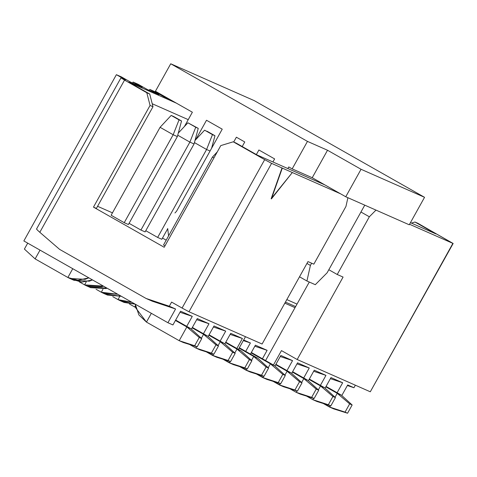 <?xml version="1.0" encoding="UTF-8"?>
<svg xmlns="http://www.w3.org/2000/svg" width="477" height="477" viewBox="0 0 477 477"><rect width="100%" height="100%" fill="white"/><g stroke="black" fill="none" stroke-linecap="round" stroke-linejoin="round"><path stroke-width="0.72" d="M244.761 141.961L242.215 146.534L244.761 141.961L236.377 137.203L244.761 141.961M256.358 154.56L258.904 149.993L274.621 158.913L272.922 161.971L274.621 158.913L258.904 149.993L256.358 154.56M287.864 168.566L288.764 166.944L292.174 168.876L307.468 141.395L170.73 63.775L155.43 91.256L192.368 112.22L184.402 126.53L192.368 112.22L155.43 91.256L170.73 63.775L254.283 100.653L424.548 197.311L409.254 224.792L424.548 197.311L254.283 100.653L170.73 63.775L307.468 141.395L327.52 150.249L361.047 169.281L424.548 197.311L361.047 169.281L345.753 196.762L409.254 224.792L345.753 196.762L312.226 177.73L292.174 168.876L288.764 166.944L287.864 168.566M195.671 139.731L206.511 120.252L222.228 129.172L176.532 211.275L174.946 212.98L176.532 211.275L222.228 129.172L206.511 120.252L195.671 139.731M167.701 228.501L168.578 235.9L167.701 228.501M233.7 142.009L236.377 137.203L233.7 142.009M327.115 272.796L364.762 205.152L327.115 272.796L315.291 284.691L327.115 272.796M348.055 197.776L347.775 198.277L348.055 197.776M311.636 263.203L310.402 265.421L306.932 281.001L315.291 284.691L306.932 281.001L299.52 276.791L306.932 281.001L310.402 265.421L311.636 263.203M286.826 299.598L297.01 304.093L286.826 299.598M292.174 168.876L312.226 177.73L327.52 150.249L307.468 141.395L292.174 168.876M312.226 177.73L345.753 196.762L361.047 169.281L327.52 150.249L312.226 177.73M306.944 263.453L310.402 265.421L306.944 263.453M435.918 233.915L414.966 222.02L411.412 223.099L414.966 222.02L417.888 223.308L452.888 243.389L370.295 391.79L453.15 243.479L417.888 223.308L414.966 222.02L435.918 233.915L410.435 222.664L435.918 233.915M347.369 385.529L353.952 387.729L347.685 384.963L341.806 395.522L347.685 384.963L353.952 387.729L347.369 385.529M355.359 385.201L353.952 387.729L355.359 385.201M337.12 392.726L342.671 382.751L330.388 378.643L342.671 382.751L330.978 377.587L325.099 388.147L330.978 377.587L342.671 382.751L337.12 392.726M325.821 386.841L337.239 393.322L341.419 395.171L326.047 386.442L341.419 395.171L337.239 393.322L325.821 386.841M333.769 408.908L323.275 403.482L329.595 407.066L330.352 405.694L329.595 407.066L333.769 408.908L347.56 413.225L333.769 408.908M335.051 397.252L337.239 393.322L349.647 403.876L352.151 404.985L341.419 395.171L352.151 404.985L347.56 413.225L329.595 407.066L345.056 412.122L349.647 403.876L337.239 393.322L335.051 397.252M347.56 413.225L352.151 404.985L349.647 403.876L345.056 412.122L347.56 413.225M409.546 224.262L452.888 243.389L409.546 224.262M112.459 212.855L97.576 206.285L112.459 212.855M96.396 208.413L93.474 207.119L164.201 247.271L93.474 207.119L96.396 208.413L152.992 106.729L96.396 208.413M284.841 303.169L295.024 307.665L284.841 303.169M166.199 240.175L162.496 238.077L166.199 240.175M124.229 222.681L111.129 215.246L124.229 222.681L173.175 134.741L160.075 127.305L111.129 215.246L160.075 127.305L173.175 134.741L124.229 222.681L128.408 224.524L124.229 222.681M165 245.828L163.522 244.987L165 245.828M145.115 231.9L140.936 230.057L129.076 223.325L140.936 230.057L145.115 231.9L194.061 143.959L189.888 142.116L140.936 230.057L189.888 142.116L177.724 135.212L189.888 142.116L194.061 143.959L145.115 231.9M161.828 239.275L157.648 237.433L145.783 230.701L157.648 237.433L161.828 239.275L167.725 228.686L161.828 239.275M169.842 99.431L163.993 96.849L154.822 91.644L149.808 89.432L158.978 94.637L147.28 89.473L138.115 84.268L133.101 82.056L142.271 87.261L130.573 82.098L121.402 76.892L116.388 74.68L125.558 79.886L120.961 77.858L124.533 80.094L146.797 92.735L149.718 94.023L128.766 82.127L176.389 103.151L128.766 82.127L149.718 94.023L152.992 106.729L150.064 105.441L93.474 207.119L150.064 105.441L146.797 92.735L124.533 80.094L39.818 232.293L59.613 249.376L146.057 298.453L169.305 306.228L171.601 302.102L182.077 308.053L264.675 159.652L233.241 141.806L220.791 145.592L164.201 247.271L220.791 145.592L233.241 141.806L264.675 159.652L182.077 308.053L171.601 302.102L169.305 306.228L146.057 298.453L59.613 249.376L39.818 232.293L124.533 80.094L120.961 77.858L125.558 79.886L116.388 74.68L121.402 76.892L130.573 82.098L142.271 87.261L133.101 82.056L138.115 84.268L147.28 89.473L158.978 94.637L149.808 89.432L154.822 91.644L163.993 96.849L169.842 99.431M152.223 103.747L188.236 119.644L152.223 103.747M236.163 143.1L257.121 154.995L233.241 141.806L236.163 143.1M243.664 339.982L250.401 342.957L245.709 351.388L250.401 342.957L243.33 340.59L250.401 342.957L243.664 339.982M250.455 354.083L255.416 345.169L267.114 350.333L262.422 358.764L267.114 350.333L254.831 346.224L267.114 350.333L255.416 345.169L250.455 354.083M265.582 360.558L309.287 282.044L265.582 360.558M210.071 151.024L206.595 149.492L157.648 237.433L206.595 149.492L194.431 142.587L206.595 149.492L210.071 151.024M213.946 157.887L212.468 157.046L163.522 244.987L212.468 157.046L213.946 157.887M177.355 136.583L128.408 224.524L177.355 136.583L173.175 134.741L179.042 119.882L171.183 115.422L160.075 127.305L171.183 115.422L173.688 116.525L181.546 120.991L177.355 136.583L181.546 120.991L179.042 119.882L173.175 134.741L177.355 136.583M320.407 385.35L325.964 375.375L313.681 371.267L325.964 375.375L320.407 385.35M314.265 370.212L308.386 380.771L314.265 370.212L325.964 375.375L314.265 370.212M303.7 377.975L309.251 368L296.968 363.891L309.251 368L303.7 377.975M297.553 362.836L291.674 373.396L297.553 362.836L309.251 368L297.553 362.836M286.987 370.599L292.544 360.624L280.255 356.516L292.544 360.624L286.987 370.599M280.846 355.46L274.967 366.02L280.846 355.46L292.544 360.624L280.846 355.46M236.86 348.472L242.411 338.497L230.129 334.389L242.411 338.497L236.86 348.472M230.713 333.334L224.834 343.893L230.713 333.334L242.411 338.497L230.713 333.334M166.002 97.737L166.211 97.368L166.002 97.737M220.147 341.097L225.704 331.121L213.416 327.013L225.704 331.121L220.147 341.097M214.006 325.958L208.127 336.518L214.006 325.958L225.704 331.121L214.006 325.958M149.295 90.362L149.808 89.432L149.295 90.362M203.435 333.721L208.992 323.746L196.709 319.638L208.992 323.746L203.435 333.721M197.293 318.582L191.414 329.142L197.293 318.582L208.992 323.746L197.293 318.582M132.582 82.986L133.101 82.056L132.582 82.986M186.728 326.346L192.279 316.364L179.996 312.262L192.279 316.364L186.728 326.346M180.586 311.207L172.936 324.944L180.586 311.207L192.279 316.364L180.586 311.207M23.85 240.945L116.388 74.68L23.85 240.945L167.922 322.732L175.572 308.989L152.318 301.22L146.057 298.453L152.318 301.22L175.572 308.989L169.305 306.228L175.572 308.989L167.922 322.732L172.936 324.944L167.922 322.732L23.85 240.945M36.556 228.954L120.961 77.858M36.836 229.008C36.109 228.817 37.105 229.914 39.824 232.293C37.087 229.896 36.091 228.799 36.836 229.008M146.797 92.735L150.064 105.441L152.992 106.729L149.718 94.023L146.797 92.735M297.183 359.521L281.466 350.601L273.44 365.018L281.466 350.601L297.183 359.521L343.076 277.077L337.227 274.496L328.82 269.726L337.227 274.496L369.347 216.785L360.946 212.015L369.347 216.785L375.983 210.107L369.347 216.785L337.227 274.496L343.076 277.077L297.183 359.521L370.295 391.79L297.183 359.521M370.343 391.7L452.888 243.389M238.44 349.373L245.488 336.702L238.44 349.373M262.094 344.03L188.987 311.761L182.077 308.053L188.987 311.761L271.586 163.367L264.675 159.652L271.586 163.367L340.512 193.787L271.586 163.367L188.987 311.761L262.094 344.03L307.981 261.587L262.094 344.03M324.795 184.867L257.121 154.995L324.795 184.867M345.95 206.458L313.83 264.169L307.981 261.587L313.83 264.169L345.95 206.458L347.9 197.711L345.95 206.458M207.107 131.276L214.966 135.742L211.591 148.287L214.966 135.742L212.462 134.633L206.595 149.492L212.462 134.633L204.603 130.173L195.01 140.441L204.603 130.173L214.966 135.742L207.107 131.276M198.253 128.367L195.749 127.258L189.888 142.116L195.749 127.258L187.89 122.798L178.297 133.065L187.89 122.798L198.253 128.367L194.061 143.959L198.253 128.367L187.89 122.798L198.253 128.367M217.291 151.883L212.468 157.046L217.291 151.883M212.056 147.459L211.722 147.816L212.056 147.459M271.145 198.748L282.026 167.976L271.407 198.897L282.289 168.125L271.407 198.897L292.318 172.549L271.145 198.748M173.688 116.525L181.546 120.991L173.688 116.525M306.568 396.107L312.882 399.69L313.645 398.319L312.882 399.69L306.568 396.107M318.344 389.876L320.532 385.947L309.114 379.465L320.532 385.947L318.344 389.876M289.855 388.731L296.175 392.315L296.932 390.943L296.175 392.315L289.855 388.731M301.631 382.5L303.819 378.571L292.401 372.09L303.819 378.571L301.631 382.5M225.788 342.188L241.159 350.917L225.788 342.188M119.948 300.588L118.004 299.61L131.795 302.221L119.948 300.588L124.121 302.43L135.206 304.159L122.178 301.452M209.075 334.812L224.446 343.541L209.075 334.812M103.235 293.212L101.291 292.234L117.825 294.291L103.235 293.212L107.414 295.054L121.361 296.295L105.471 294.076M317.062 401.533L312.882 399.69L328.343 404.746L332.934 396.5L320.532 385.947L324.706 387.795L309.334 379.066L324.706 387.795L320.532 385.947L332.934 396.5L328.343 404.746L312.882 399.69L317.062 401.533L330.853 405.849L328.343 404.746L330.853 405.849L335.438 397.609L332.934 396.5L335.438 397.609L324.706 387.795L335.438 397.609L330.853 405.849L317.062 401.533M300.349 394.157L296.175 392.315L311.636 397.371L316.221 389.125L303.819 378.571L307.999 380.419L292.628 371.69L307.999 380.419L303.819 378.571L316.221 389.125L311.636 397.371L296.175 392.315L300.349 394.157L314.14 398.474L311.636 397.371L314.14 398.474L318.731 390.234L316.221 389.125L318.731 390.234L307.999 380.419L318.731 390.234L314.14 398.474L300.349 394.157M135.426 305.697L134.711 306.985L135.772 307.552L134.711 306.985L135.426 305.697M225.561 342.587L236.98 349.069L241.159 350.917L251.892 360.731L247.301 368.971L233.509 364.655L223.015 359.229L229.33 362.812L230.093 361.441L229.33 362.812L233.509 364.655L247.301 368.971L251.892 360.731L241.159 350.917L236.98 349.069L225.561 342.587M118.004 299.61L112.751 296.628L118.004 299.61L119.661 296.634L118.004 299.61M208.854 335.212L220.267 341.693L224.446 343.541L235.179 353.356L230.588 361.596L216.796 357.279L206.308 351.853L212.623 355.437L213.386 354.065L212.623 355.437L216.796 357.279L230.588 361.596L235.179 353.356L224.446 343.541L220.267 341.693L208.854 335.212M101.291 292.234L96.044 289.253L101.291 292.234L102.949 289.259L101.291 292.234M86.242 281.883L84.584 284.858L103.473 286.14L101.834 286.707L86.528 285.836L84.584 284.858L86.242 281.883M86.528 285.836L90.702 287.679L106.013 288.555L107.086 288.197L88.758 286.701M69.815 278.461L67.871 277.483L72.754 268.706L67.871 277.483L77.811 280.291L88.841 277.841L85.127 279.331L69.815 278.461L73.995 280.303L89.3 281.18L92.52 279.927L81.722 282.128L72.051 279.325M146.457 322.094L135.927 308.172L135.259 304.189L138.914 314.981L146.457 322.094L151.34 313.317L146.457 322.094L179.203 340.685L146.457 322.094M275.915 364.315L291.286 373.044L275.915 364.315M283.642 386.781L273.148 381.356L279.462 384.939L280.226 383.568L279.462 384.939L283.642 386.781L297.433 391.098L283.642 386.781M284.924 375.125L287.112 371.195L275.694 364.714L287.112 371.195L291.286 373.044L302.019 382.858L297.433 391.098L279.462 384.939L294.923 389.995L299.514 381.749L287.112 371.195L284.924 375.125M251.349 352.479L274.579 365.668L251.349 352.479M266.929 379.406L256.435 373.98L262.749 377.563L263.513 376.192L262.749 377.563L266.929 379.406L280.72 383.723L266.929 379.406M268.211 367.749L270.399 363.82L251.123 352.879L270.399 363.82L274.579 365.668L285.312 375.482L280.72 383.723L262.749 377.563L278.216 382.62L282.801 374.373L270.399 363.82L268.211 367.749M129.464 304.004L134.711 306.985L129.464 304.004M239.335 347.769L257.866 358.293L239.335 347.769M250.222 372.03L239.728 366.604L246.043 370.188L246.806 368.816L246.043 370.188L250.222 372.03L264.014 376.347L250.222 372.03M251.504 360.373L253.692 356.444L239.108 348.168L253.692 356.444L257.866 358.293L268.599 368.107L264.014 376.347L246.043 370.188L261.503 375.244L266.094 366.998L253.692 356.444L251.504 360.373M234.791 352.998L236.98 349.069L249.382 359.622L251.892 360.731L249.382 359.622L244.796 367.868L247.301 368.971L229.33 362.812L244.796 367.868L249.382 359.622L236.98 349.069L234.791 352.998M218.084 345.622L220.267 341.693L232.675 352.247L235.179 353.356L232.675 352.247L228.084 360.493L230.588 361.596L212.623 355.437L228.084 360.493L232.675 352.247L220.267 341.693L218.084 345.622M79.331 281.877L84.584 284.858L79.331 281.877M189.596 344.477L195.91 348.061L196.673 346.69L195.91 348.061L189.596 344.477M201.372 338.247L203.56 334.317L192.142 327.836L203.56 334.317L207.739 336.166L192.362 327.437L207.739 336.166L203.56 334.317L201.372 338.247M200.09 349.903L195.91 348.061L211.377 353.117L215.962 344.871L203.56 334.317L215.962 344.871L218.472 345.98L207.739 336.166L218.472 345.98L213.881 354.22L200.09 349.903L213.881 354.22L195.91 348.061L200.09 349.903M40.014 250.121L35.125 258.898L67.871 277.483L35.125 258.898L40.014 250.121M175.655 320.061L191.027 328.79L175.655 320.061M183.377 342.528L179.203 340.685L186.847 326.942L175.429 320.461L186.847 326.942L191.027 328.79L201.759 338.604L197.168 346.845L183.377 342.528L197.168 346.845L179.203 340.685L183.377 342.528M302.019 382.858L291.286 373.044L287.112 371.195L299.514 381.749L302.019 382.858L299.514 381.749L294.923 389.995L297.433 391.098L302.019 382.858M285.312 375.482L274.579 365.668L270.399 363.82L282.801 374.373L285.312 375.482L282.801 374.373L278.216 382.62L280.72 383.723L285.312 375.482M268.599 368.107L257.866 358.293L253.692 356.444L266.094 366.998L268.599 368.107L266.094 366.998L261.503 375.244L264.014 376.347L268.599 368.107M27.708 243.133L24.393 249.083L35.125 258.898L24.393 249.083L27.708 243.133M179.203 340.685L194.664 345.742L199.255 337.495L186.847 326.942L179.203 340.685M201.759 338.604L191.027 328.79L186.847 326.942L199.255 337.495L201.759 338.604L199.255 337.495L194.664 345.742L197.168 346.845L201.759 338.604M213.881 354.22L218.472 345.98L215.962 344.871L211.377 353.117L213.881 354.22M285.437 302.09L295.621 306.586"/></g></svg>
